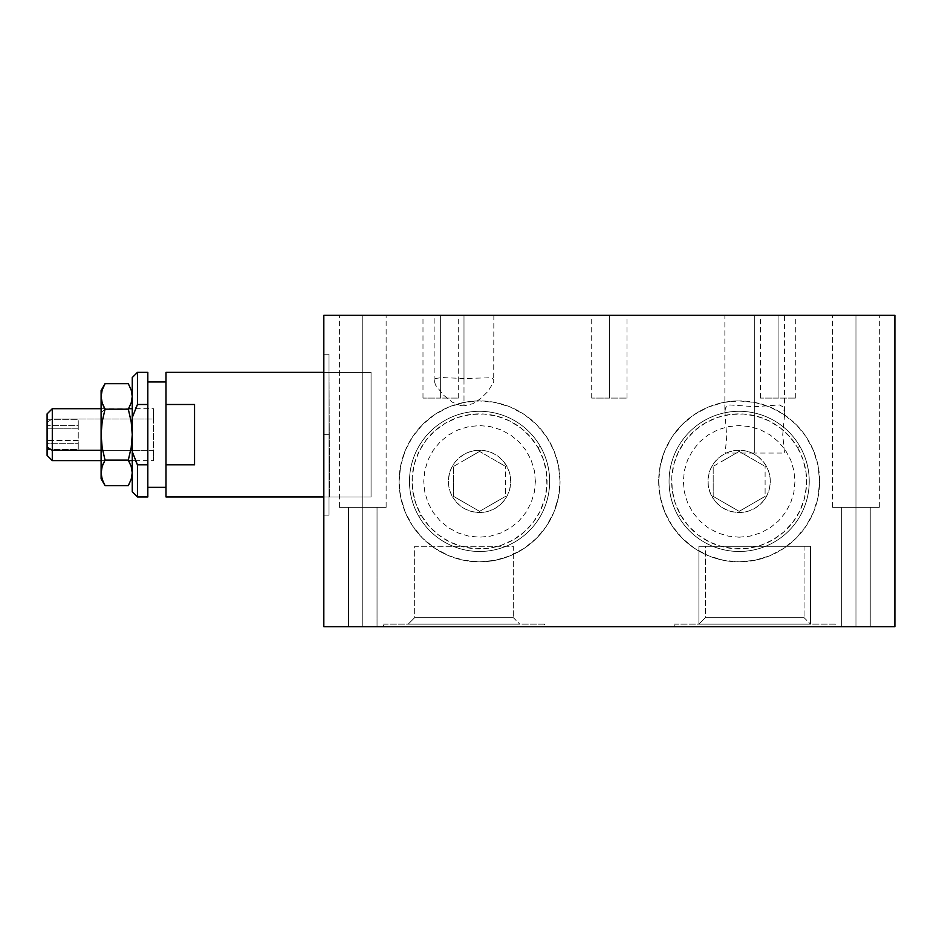 <?xml version="1.0" encoding="UTF-8"?>
<svg xmlns="http://www.w3.org/2000/svg" width="942" height="942" viewBox="0 0 942 942"><rect width="100%" height="100%" fill="white"/><g stroke="black" fill="none" stroke-linecap="round" stroke-linejoin="round"><path stroke-width="0.71" stroke-dasharray="4.71 3.53" d="M362.764 507.338L339.403 507.338L362.764 507.338L362.764 315.252L362.764 507.338L339.403 507.338L362.764 507.338L362.764 315.252L339.403 315.252L362.764 315.252L362.764 626.748L348.481 626.748L362.764 626.748L362.764 507.338L348.481 507.338L362.764 507.338L362.764 626.748L348.481 626.748L362.764 626.748L362.764 507.338L348.481 507.338L362.764 507.338L362.764 626.748L362.764 507.338L377.035 507.338L362.764 507.338L362.764 626.748L377.035 626.748L362.764 626.748L362.764 507.338L377.035 507.338L362.764 507.338L362.764 315.252L339.403 315.252L362.764 315.252L362.764 507.338L386.126 507.338L362.764 507.338L362.764 315.252L386.126 315.252L339.403 315.252L386.126 315.252L339.403 315.252L362.764 315.252L362.764 507.338L386.126 507.338L362.764 507.338M778.092 398.089L760.441 398.089L778.092 398.089L778.092 315.252L778.092 398.089L778.092 315.252L760.441 315.252L778.092 315.252L778.092 398.089L795.743 398.089L778.092 398.089M440.632 398.089L422.982 398.089L440.632 398.089L440.632 315.252L440.632 398.089L440.632 315.252L422.982 315.252L440.632 315.252L440.632 398.089L458.283 398.089L440.632 398.089M609.356 398.089L591.706 398.089L609.356 398.089L609.356 315.252L609.356 398.089L609.356 315.252L591.706 315.252L609.356 315.252L609.356 398.089L627.019 398.089L609.356 398.089M460.826 405.613L463.994 405.896L463.994 315.252L463.994 378.519L441.68 377.565L435.534 378.531L434.297 379.991L435.381 384.889L443.6 395.204L452.348 402.187L460.826 405.613M434.297 379.991L434.286 382.146M463.994 315.252L434.144 315.252L463.994 315.252L463.994 405.896L473.002 403.635L480.338 398.831L487.815 391.566L493.702 382.158L493.702 380.015L492.478 378.543L490.005 377.766L463.994 378.519L463.994 315.252L493.843 315.252L434.144 315.252L463.994 315.252M724.893 411.124L726.706 436.9L725.152 453.067L754.73 453.067L754.73 315.252L754.73 406.673L729.814 404.954L727.106 405.943L725.493 407.992L724.869 412.031L724.869 315.252L754.73 315.252L724.869 315.252M855.96 507.338L832.598 507.338L855.96 507.338L855.96 315.252L855.96 507.338L832.598 507.338L855.96 507.338L855.96 315.252L832.598 315.252L855.96 315.252L855.96 626.748L841.689 626.748L855.96 626.748L855.96 507.338L841.689 507.338L855.96 507.338L855.96 626.748L841.689 626.748L855.96 626.748L855.96 507.338L841.689 507.338L855.96 507.338L855.96 626.748L855.96 507.338L870.243 507.338L855.96 507.338L855.96 626.748L870.243 626.748L855.96 626.748L855.96 507.338L870.243 507.338L855.96 507.338L855.96 315.252L832.598 315.252L855.96 315.252L855.96 507.338L879.322 507.338L855.96 507.338L855.96 315.252L879.322 315.252L855.96 315.252L855.96 507.338L879.322 507.338L855.96 507.338M329.017 434.662L329.017 515.133L329.017 434.662L323.824 434.662L329.017 434.662L329.017 354.192L329.017 515.133L329.017 371.843L329.535 496.964L329.017 371.843L329.017 497.482L329.017 422.405L329.017 434.662L323.824 434.662L323.824 515.133L323.824 434.662L329.017 434.662L329.017 354.192L329.017 434.662M739.152 561.856A80.47 80.47 0 0 1 658.682 481.386A80.47 80.47 0 0 1 739.152 400.915A80.47 80.47 0 0 0 658.682 481.386A80.47 80.47 0 0 0 739.152 561.856L723.456 560.302L708.36 555.733L694.442 548.291L682.255 538.282L672.247 526.095L664.805 512.177L660.224 497.082L658.682 481.386L660.224 465.689L664.805 450.594L672.247 436.676L682.255 424.477L694.442 414.48L708.36 407.038L723.456 402.458L739.152 400.915L754.848 402.458L769.944 407.038L783.862 414.48L796.049 424.477L806.058 436.676L813.499 450.594L818.08 465.689L819.622 481.386L818.08 497.082L813.499 512.177L806.058 526.095L796.049 538.282L783.862 548.291L769.944 555.733L754.848 560.302L739.152 561.856A80.47 80.47 0 0 0 819.622 481.386A80.47 80.47 0 0 0 739.152 400.915A80.47 80.47 0 0 1 819.622 481.386A80.47 80.47 0 0 1 739.152 561.856L754.848 560.302L769.944 555.733L783.862 548.291L796.049 538.282L806.058 526.095L813.499 512.177L818.08 497.082L819.622 481.386L818.08 465.689L813.499 450.594L806.058 436.676L796.049 424.477L783.862 414.48L769.944 407.038L754.848 402.458L739.152 400.915L723.456 402.458L708.36 407.038L694.442 414.48L682.255 424.477L672.247 436.676L664.805 450.594L660.224 465.689L658.682 481.386L660.224 497.082L664.805 512.177L672.247 526.095L682.255 538.282L694.442 548.291L708.36 555.733L723.456 560.302L739.152 561.856M674.26 624.157L835.201 624.157L835.201 626.748L674.26 626.748L674.26 624.157L674.26 626.748L835.201 626.748L835.201 624.157L674.26 624.157M698.905 546.278L810.544 546.278L810.544 624.157L698.905 624.157L698.905 546.278L698.905 624.157L810.544 624.157L810.544 546.278L698.905 546.278M383.524 624.157L544.464 624.157L544.464 626.748L383.524 626.748L383.524 624.157L383.524 626.748L544.464 626.748L544.464 624.157L383.524 624.157M560.043 481.386A80.47 80.47 0 0 1 479.572 561.856A80.47 80.47 0 0 1 399.102 481.386A80.47 80.47 0 0 0 479.572 561.856A80.47 80.47 0 0 0 560.043 481.386L558.5 497.082L553.92 512.177L546.478 526.095L536.469 538.282L524.282 548.291L510.364 555.733L495.268 560.302L479.572 561.856L463.876 560.302L448.781 555.733L434.863 548.291L422.675 538.282L412.667 526.095L405.225 512.177L400.644 497.082L399.102 481.386L400.644 465.689L405.225 450.594L412.667 436.676L422.675 424.477L434.863 414.48L448.781 407.038L463.876 402.458L479.572 400.915L495.268 402.458L510.364 407.038L524.282 414.48L536.469 424.477L546.478 436.676L553.92 450.594L558.5 465.689L560.043 481.386A80.47 80.47 0 0 0 479.572 400.915A80.47 80.47 0 0 0 399.102 481.386A80.47 80.47 0 0 1 479.572 400.915A80.47 80.47 0 0 1 560.043 481.386L558.5 465.689L553.92 450.594L546.478 436.676L536.469 424.477L524.282 414.48L510.364 407.038L495.268 402.458L479.572 400.915L463.876 402.458L448.781 407.038L434.863 414.48L422.675 424.477L412.667 436.676L405.225 450.594L400.644 465.689L399.102 481.386L400.644 497.082L405.225 512.177L412.667 526.095L422.675 538.282L434.863 548.291L448.781 555.733L463.876 560.302L479.572 561.856L495.268 560.302L510.364 555.733L524.282 548.291L536.469 538.282L546.478 526.095L553.92 512.177L558.5 497.082L560.043 481.386M535.386 481.386L534.314 470.494L531.135 460.026L525.977 450.37L519.042 441.916L510.576 434.968L500.932 429.811L490.464 426.644L479.572 425.572L468.68 426.644L458.212 429.811L448.557 434.968L440.102 441.916L433.167 450.37L428.009 460.026L424.83 470.494L423.759 481.386L424.83 492.277L428.009 502.745L433.167 512.389L440.102 520.855L448.557 527.791L458.212 532.948L468.68 536.128L479.572 537.199L490.464 536.128L500.932 532.948L510.576 527.791L519.042 520.855L525.977 512.389L531.135 502.745L534.314 492.277L535.386 481.386M408.18 624.157L519.807 624.157L408.18 624.157L414.668 617.658L513.319 617.658L519.807 624.146L408.192 624.146L519.807 624.146L513.319 617.658L414.668 617.658L414.668 546.278L513.319 546.278L513.319 617.658L513.319 546.278L414.668 546.278L414.668 617.658L513.319 617.658L414.668 617.658L408.192 624.146M855.96 626.748L870.243 626.748L855.96 626.748M362.764 626.748L348.481 626.748L362.764 626.748M698.905 624.157L810.544 624.157L698.905 624.157L705.405 617.658L804.056 617.658L810.532 624.146L698.917 624.146L810.532 624.146L804.056 617.658L705.405 617.658L705.405 546.278L804.056 546.278L804.056 617.658L804.056 546.278L705.405 546.278L705.405 617.658L804.056 617.658L705.405 617.658L698.917 624.146M323.824 626.748L894.9 626.748L323.824 626.748L323.824 315.252L894.9 315.252L894.9 626.748L894.9 315.252L323.824 315.252L323.824 626.748M674.26 626.748L835.201 626.748L674.26 626.748M383.524 626.748L544.464 626.748L383.524 626.748M739.152 537.199L750.044 536.128L760.512 532.948L770.156 527.791L778.622 520.855L785.557 512.389L790.715 502.745L793.894 492.277L794.966 481.386L793.894 470.494L790.715 460.026L785.557 450.37L778.622 441.916L770.156 434.968L760.512 429.811L750.044 426.644L739.152 425.572L728.26 426.644L717.792 429.811L708.137 434.968L699.682 441.916L692.747 450.37L687.589 460.026L684.41 470.494L683.339 481.386L684.41 492.277L687.589 502.745L692.747 512.389L699.682 520.855L708.137 527.791L717.792 532.948L728.26 536.128L739.152 537.199M329.017 371.843L329.017 422.405L329.017 371.843M323.824 434.662L323.824 515.133L323.824 434.662M855.96 315.252L879.322 315.252L855.96 315.252M784.58 414.657L783.508 407.144L779.564 404.954L754.73 406.673L754.73 315.252L754.73 453.067L784.521 453.067L782.72 434.651L784.58 414.657L784.58 315.252L754.73 315.252L784.58 315.252M493.843 315.252L493.702 380.015M609.356 315.252L627.019 315.252L609.356 315.252M778.092 315.252L795.743 315.252L778.092 315.252M440.632 315.252L422.982 315.252L440.632 315.252M754.73 315.252L725.446 315.252L754.73 315.252M362.764 315.252L386.126 315.252L362.764 315.252M47.1 413.927L47.1 425.607L47.1 419.791L78.245 419.791L78.245 425.619L47.1 425.619L78.245 425.619L78.245 440.491L47.1 440.491L78.245 440.491L78.245 449.534L47.1 449.534L47.1 425.619L47.1 455.386L47.1 422.134L52.293 419.002L52.293 460.614L52.293 419.002L153.522 419.002L153.522 460.614L153.522 450.311L132.257 450.311L153.522 450.311L153.522 408.698L153.522 419.002L52.293 419.002L52.293 408.698L52.293 419.002L47.1 422.134L47.1 413.891M101.1 450.311L130.691 450.311L101.1 450.311M47.1 428.822L78.245 428.822L78.245 419.791L47.1 419.791L47.1 443.694L78.245 443.694L78.245 428.822L47.1 428.822L47.1 449.534L47.1 428.822M47.1 449.534L78.245 449.534L78.245 443.694L47.1 443.694L47.1 449.534M101.724 401.327L105.045 409.181L102.16 421.792L101.1 434.662L101.1 412.596L105.045 409.181L102.16 421.792L101.1 434.662L101.1 390.53L101.1 412.596L105.045 409.181L128.312 409.181L131.597 401.457M103.961 462.133L105.045 460.132L128.583 460.614L105.045 460.132L102.172 447.544L101.1 434.662L101.1 472.872L102.172 466.408L101.1 478.783L101.1 434.662L102.172 447.544L105.045 460.132L128.312 460.132L131.185 447.556L132.257 434.709L131.197 421.792L128.312 409.181L105.045 409.181L103.938 407.132M101.1 457.141L101.1 408.757L101.1 457.141M105.045 383.7L101.371 393.203L102.808 388.234M103.408 386.844L102.855 388.128M104.432 384.783L103.42 386.821M131.974 399.679L132.198 397.96M132.257 396.464L131.197 390.012L128.312 383.7M103.008 405.131L103.408 406.049M101.654 401.045L102.16 402.87M103.42 463.252L102.666 465.03M103.408 482.469L101.1 472.872L102.16 479.29L105.045 485.613M132.257 472.872L131.185 466.408M323.824 496.964L371.066 496.964L371.066 372.361L323.824 372.361L371.066 372.361L371.066 496.964L323.824 496.964M147.823 381.969L147.823 487.355L147.823 381.969M165.992 487.355L165.992 381.969L165.992 487.355M132.257 408.698L132.257 460.614L132.257 408.698L135.518 408.698L132.257 417.636L132.257 451.677L137.45 464.818L137.45 496.964L137.45 464.818L147.823 464.818L147.823 404.495L137.45 404.495L132.257 417.636L132.257 377.554L132.257 491.771L132.257 451.677L135.518 460.614L153.522 460.614M137.45 372.361L137.45 404.495L137.45 372.361M194.547 464.818L194.547 404.495L194.547 464.818L194.547 404.495L194.547 464.818L194.547 404.495L194.547 464.818L165.992 464.818L165.992 496.964L165.992 464.818L194.547 464.818M137.45 464.818L147.823 464.818L147.823 372.361L147.823 404.495L137.45 404.495M165.992 404.495L165.992 464.818L165.992 372.361L165.992 404.495L194.547 404.495L165.992 404.495M165.992 381.969L165.992 486.343L165.992 381.969M765.104 488.945L765.104 496.375L739.152 511.353L713.188 496.375L712.176 496.964A31.145 31.145 0 0 0 754.73 508.362A31.145 31.145 0 0 0 766.129 465.807L765.104 466.396L765.104 488.945M799.852 446.343L797.603 447.638A67.494 67.494 0 0 0 705.405 422.934A67.494 67.494 0 0 0 680.701 515.133L678.452 516.428A70.085 70.085 0 0 1 704.11 420.685A70.085 70.085 0 0 1 799.852 446.343A70.085 70.085 0 0 0 704.11 420.685A70.085 70.085 0 0 0 678.452 516.428A70.085 70.085 0 0 1 704.11 420.685A70.085 70.085 0 0 1 799.852 446.343A70.085 70.085 0 0 1 774.194 542.086A70.085 70.085 0 0 1 678.452 516.428A70.085 70.085 0 0 0 774.194 542.086A70.085 70.085 0 0 0 799.852 446.343A70.085 70.085 0 0 1 774.194 542.086A70.085 70.085 0 0 1 678.452 516.428L680.701 515.133A67.494 67.494 0 0 0 772.899 539.837A67.494 67.494 0 0 0 797.603 447.638L799.852 446.343M765.104 496.375L739.152 511.353L765.104 496.375M739.152 511.353L713.188 496.375L739.152 511.353M713.188 496.375L713.188 466.396L713.188 496.375L713.188 466.396L739.152 451.406L722.867 460.803L739.152 451.406L765.104 466.396L739.152 451.406L765.104 466.396L766.129 465.807L762.573 460.85L758.11 456.67L752.929 453.443L747.218 451.3L741.189 450.3L735.09 450.5L729.143 451.889L723.574 454.409L718.616 457.965L714.436 462.416L711.21 467.609L709.067 473.32L708.066 479.348L708.266 485.448L709.656 491.394L712.176 496.964L715.732 501.921L720.194 506.101L725.375 509.316L731.086 511.471L737.115 512.472L743.214 512.271L749.161 510.882L754.73 508.362L759.688 504.806L763.868 500.343L767.094 495.162L769.237 489.44L770.238 483.423L770.038 477.323L768.648 471.365L766.129 465.807A31.145 31.145 0 0 0 723.574 454.409A31.145 31.145 0 0 0 712.176 496.964L713.188 496.375M797.603 447.638L803.055 459.684L806.069 472.578L806.493 485.801L804.338 498.848L799.687 511.235L792.693 522.469L783.65 532.124L772.899 539.837L760.842 545.288L747.96 548.291L734.736 548.727L721.678 546.572L709.302 541.909L698.069 534.926L688.414 525.883L680.701 515.133L675.237 503.075L672.235 490.193L671.811 476.97L673.966 463.911L678.617 451.536L685.611 440.303L694.654 430.635L705.405 422.934L717.463 417.471L730.344 414.468L743.568 414.033L756.614 416.187L769.002 420.85L780.235 427.845L789.891 436.888L797.603 447.638M505.524 488.945L505.524 496.375L479.572 511.353L453.608 496.375L452.596 496.964A31.145 31.145 0 0 0 495.151 508.362A31.145 31.145 0 0 0 506.549 465.807L505.524 466.396L505.524 488.945M540.272 446.343L538.023 447.638A67.494 67.494 0 0 0 445.825 422.934A67.494 67.494 0 0 0 421.121 515.133L418.872 516.428A70.085 70.085 0 0 1 444.53 420.685A70.085 70.085 0 0 1 540.272 446.343A70.085 70.085 0 0 0 444.53 420.685A70.085 70.085 0 0 0 418.872 516.428A70.085 70.085 0 0 1 444.53 420.685A70.085 70.085 0 0 1 540.272 446.343A70.085 70.085 0 0 1 514.615 542.086A70.085 70.085 0 0 1 418.872 516.428A70.085 70.085 0 0 0 514.615 542.086A70.085 70.085 0 0 0 540.272 446.343A70.085 70.085 0 0 1 514.615 542.086A70.085 70.085 0 0 1 418.872 516.428L421.121 515.133A67.494 67.494 0 0 0 513.319 539.837A67.494 67.494 0 0 0 538.023 447.638L540.272 446.343M505.524 496.375L479.572 511.353L505.524 496.375M479.572 511.353L453.608 496.375L479.572 511.353M453.608 496.375L453.608 466.396L453.608 496.375L453.608 466.396L479.572 451.406L463.287 460.803L479.572 451.406L505.524 466.396L479.572 451.406L505.524 466.396L506.549 465.807L502.993 460.85L498.53 456.67L493.349 453.443L487.638 451.3L481.609 450.3L475.51 450.5L469.563 451.889L463.994 454.409L459.037 457.965L454.856 462.416L451.63 467.609L449.487 473.32L448.486 479.348L448.686 485.448L450.076 491.394L452.596 496.964L456.152 501.921L460.603 506.101L465.795 509.316L471.506 511.471L477.535 512.472L483.635 512.271L489.581 510.882L495.151 508.362L500.108 504.806L504.288 500.343L507.514 495.162L509.657 489.44L510.658 483.423L510.458 477.323L509.069 471.365L506.549 465.807A31.145 31.145 0 0 0 463.994 454.409A31.145 31.145 0 0 0 452.596 496.964L453.608 496.375M538.023 447.638L543.475 459.684L546.49 472.578L546.913 485.801L544.759 498.848L540.107 511.235L533.113 522.469L524.07 532.124L513.319 539.837L501.262 545.288L488.38 548.291L475.157 548.727L462.098 546.572L449.723 541.909L438.489 534.926L428.834 525.883L421.121 515.133L415.657 503.075L412.655 490.193L412.219 476.97L414.374 463.911L419.037 451.536L426.031 440.303L435.074 430.635L445.825 422.934L457.883 417.471L470.764 414.468L483.988 414.033L497.035 416.187L509.422 420.85L520.655 427.845L530.311 436.888L538.023 447.638M339.403 507.338L339.403 315.252L339.403 507.338M760.441 398.089L760.441 315.252M422.982 398.089L422.982 315.252M591.706 398.089L591.706 315.252M434.144 380.992L434.144 315.252M832.598 507.338L832.598 315.252L832.598 507.338M329.017 515.133L323.824 515.133M348.481 626.748L348.481 507.338L348.481 626.748M841.689 626.748L841.689 507.338L841.689 626.748M870.243 626.748L870.243 507.338L870.243 626.748M377.035 626.748L377.035 507.338L377.035 626.748M329.017 354.192L323.824 354.192M879.322 507.338L879.322 315.252L879.322 507.338M386.126 507.338L386.126 315.252L386.126 507.338M627.019 398.089L627.019 315.252M458.283 398.089L458.283 315.252M795.743 398.089L795.743 315.252M101.1 408.698L128.583 408.698M135.518 408.698L153.522 408.698M101.1 460.614L104.774 460.614M132.257 460.614L135.518 460.614"/><path stroke-width="1.41" d="M894.9 626.748L323.824 626.748L323.824 315.252L323.824 626.748L894.9 626.748L894.9 315.252L323.824 315.252L894.9 315.252L894.9 626.748M52.293 450.311L52.293 408.698L52.293 450.311L101.1 450.311L52.293 450.311L52.293 460.614L52.293 450.311L47.1 447.179L52.293 450.311M101.1 408.698L52.293 408.698L47.1 413.891L47.1 455.422L47.1 413.927M130.691 450.311L132.257 450.311L130.691 450.311M101.1 390.53L101.1 396.441L102.172 389.976L105.045 383.7L101.1 390.53L101.1 434.662L102.172 421.769L105.045 409.181L102.16 402.858L101.1 396.441L102.172 389.976L105.045 383.7L128.312 383.7L131.185 389.976L132.257 396.441L131.197 402.858L128.312 409.181L105.045 409.181L102.16 402.858L101.1 396.441L101.1 434.662L102.172 421.769L105.045 409.181L128.312 409.181L131.185 421.769L132.257 434.615L131.197 447.521L128.312 460.132L105.045 460.132L102.16 447.532L101.1 434.662L101.1 472.872L102.172 466.431L105.045 460.132L102.16 447.532L101.1 434.662L101.1 478.783L105.045 485.613L128.312 485.613L131.197 479.29L132.257 472.86M128.312 383.7L105.045 383.7L104.432 384.783M102.16 402.87L103.938 407.132M131.597 401.457L131.974 399.679M132.198 397.96L132.257 396.452M131.491 391.012L131.185 390M101.1 472.802L102.172 466.42L105.045 460.132L102.666 465.03M103.42 463.252L103.961 462.133M131.185 466.408L128.312 460.132L131.185 466.408L132.257 472.849L131.197 479.301L128.312 485.613L105.045 485.613L102.16 479.313L101.1 472.872L101.1 478.783M103.408 482.469L105.045 485.613L102.16 479.313L101.1 472.872M105.045 460.132L128.312 460.132M165.992 496.964L323.824 496.964L165.992 496.964L165.992 464.818L165.992 496.964M194.547 464.818L165.992 464.818L165.992 404.495L194.547 404.495L194.547 464.818L194.547 404.495L165.992 404.495L165.992 372.361L165.992 464.818L194.547 464.818M323.824 372.361L165.992 372.361L323.824 372.361M147.823 487.355L165.992 487.355L147.823 487.355M165.992 381.969L147.823 381.969L165.992 381.969M147.823 496.964L137.45 496.964L147.823 496.964L147.823 464.818L137.45 464.818L132.257 451.677L132.257 377.554L137.45 372.361L137.45 404.495L147.823 404.495L147.823 372.361L147.823 464.818L137.45 464.818L137.45 496.964L137.45 464.818L132.257 451.677L132.257 417.636L137.45 404.495L137.45 372.361L132.257 377.554L132.257 417.636L137.45 404.495L147.823 404.495L147.823 496.964M132.257 491.771L132.257 451.677L132.257 491.771L137.45 496.964M135.518 460.614L137.45 464.818M137.45 404.495L135.518 408.698M128.583 408.698L132.257 408.698M47.1 455.422L52.293 460.614L101.1 460.614M128.583 460.614L132.257 460.614M147.823 372.361L137.45 372.361"/></g></svg>
